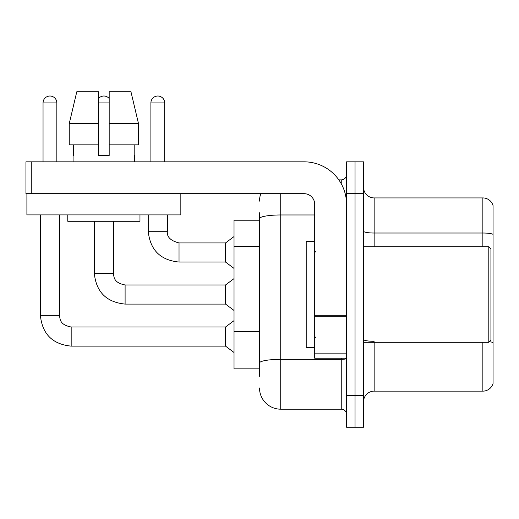 <?xml version="1.0" encoding="UTF-8"?>
<svg xmlns="http://www.w3.org/2000/svg" width="519" height="519" viewBox="0 0 519 519"><rect width="100%" height="100%" fill="white"/><g stroke="black" fill="none" stroke-linecap="round" stroke-linejoin="round"><path stroke-width="0.78" d="M259.5 220.218L234.024 220.218L234.024 368.847L259.5 368.847M363.534 401.751A10.614 10.614 0 0 1 374.154 391.138L482.858 391.138L482.858 342.306M355.041 395.381L355.041 427.234L363.534 427.234L363.534 395.381L355.041 395.381L355.041 427.234L346.549 427.234L346.549 395.381L355.041 395.381L355.041 193.684L355.041 395.381M346.549 395.381L346.549 161.831L355.041 161.831L355.041 193.684L355.041 161.831L363.534 161.831L363.534 395.381M493.05 205.569A10.614 10.614 0 0 0 482.858 197.927A10.614 10.614 0 0 1 493.05 205.569L493.05 383.496A10.614 10.614 0 0 1 482.858 391.138M493.05 234.348L493.05 234.348A10.614 1.842 180 0 0 482.858 233.018L482.858 197.927L374.154 197.927A10.614 10.614 0 0 1 363.534 187.314A10.614 10.614 0 0 0 374.154 197.927L374.154 246.759M493.05 234.491L493.05 342.624A10.614 1.842 180 0 0 489.417 341.697M259.5 376.275L259.5 212.79M280.734 193.684L280.734 409.186L341.243 409.186L341.243 358.227M338.829 179.879L341.243 179.879A5.307 5.307 0 0 0 346.549 174.572M346.549 414.493A5.307 5.307 0 0 0 341.243 409.186M259.5 201.113A21.234 21.234 0 0 1 260.843 193.684M280.734 409.186A21.234 21.234 0 0 1 259.5 387.953M346.549 358.227L314.702 358.227L314.702 315.299L346.549 315.299M346.549 204.298A42.461 42.461 0 0 0 304.089 161.831L31.257 161.831L31.257 193.684L304.089 193.684A10.614 10.614 0 0 1 314.702 204.298L314.702 315.299M26.904 193.684L26.904 214.911L180.839 214.911L180.839 193.684L25.95 193.684L25.95 161.831L31.257 161.831M314.702 241.452L306.21 241.452L306.21 347.613L314.702 347.613M488.801 342.306L490.929 340.179L490.929 248.886L488.801 246.759L488.801 342.306L363.534 342.306M138.502 144.846L138.502 123.619L130.957 91.766L138.502 123.619L138.502 144.846L109.178 144.846L109.178 91.766L130.957 91.766L138.502 123.619L109.178 123.619M98.565 123.619L98.565 144.846L98.565 123.619L69.241 123.619L76.786 91.766L69.241 123.619L76.786 91.766L98.565 91.766L98.565 155.466L109.178 155.466L109.178 144.846M73.082 155.466L73.549 155.466L73.082 155.466L73.082 161.831M134.655 155.466L134.194 155.466L134.655 155.466L134.655 161.831M134.194 144.846L134.194 155.466M109.178 155.466L98.565 155.466M73.549 155.466L73.549 144.846M67.775 214.911L67.775 221.282L139.968 221.282L139.968 214.911M98.565 144.846L69.241 144.846L69.241 123.619M43.045 161.831L43.045 102.918A6.903 6.903 0 0 1 49.941 96.015A6.903 6.903 0 0 1 56.843 102.918L56.843 161.831M40.385 214.911L40.385 315.338L59.497 315.338C60.146 319.049 59.464 324.686 71.174 327.015L225.531 327.015L225.531 346.128L71.174 346.128L71.174 327.035M59.497 315.338L59.497 214.911M98.565 98.506A6.903 6.903 0 0 1 109.178 98.506M125.105 304.089C106.427 302.24 96.164 291.976 94.315 273.299C96.164 291.976 106.427 302.24 125.105 304.089C106.427 302.24 96.164 291.976 94.315 273.299C96.164 291.976 106.427 302.24 125.105 304.089C106.427 302.24 96.164 291.976 94.315 273.299C96.164 291.976 106.427 302.24 125.105 304.089C106.427 302.24 96.164 291.976 94.315 273.299C96.164 291.976 106.427 302.24 125.105 304.089C106.427 302.24 96.164 291.976 94.315 273.299C96.164 291.976 106.427 302.24 125.105 304.089C106.427 302.24 96.164 291.976 94.315 273.299C96.164 291.976 106.427 302.24 125.105 304.089C106.427 302.24 96.164 291.976 94.315 273.299C96.164 291.976 106.427 302.24 125.105 304.089C106.427 302.24 96.164 291.976 94.315 273.299L113.427 273.299C114.07 277.01 113.389 282.647 125.105 284.976L225.531 284.976L225.531 304.089L125.105 304.089L125.105 284.996M150.899 161.831L150.899 102.918A6.903 6.903 0 0 1 157.802 96.015A6.903 6.903 0 0 1 164.698 102.918L164.698 161.831M148.246 214.911L148.246 231.26C150.088 249.937 160.352 260.201 179.029 262.05C160.352 260.201 150.088 249.937 148.246 231.26C150.088 249.937 160.352 260.201 179.029 262.05C160.352 260.201 150.088 249.937 148.246 231.26C150.088 249.937 160.352 260.201 179.029 262.05C160.352 260.201 150.088 249.937 148.246 231.26C150.088 249.937 160.352 260.201 179.029 262.05C160.352 260.201 150.088 249.937 148.246 231.26C150.088 249.937 160.352 260.201 179.029 262.05C160.352 260.201 150.088 249.937 148.246 231.26C150.088 249.937 160.352 260.201 179.029 262.05C160.352 260.201 150.088 249.937 148.246 231.26C150.088 249.937 160.352 260.201 179.029 262.05C160.352 260.201 150.088 249.937 148.246 231.26L167.352 231.26C166.709 236.924 170.602 240.816 179.029 242.937L225.531 242.937L225.531 262.05L179.029 262.05L179.029 242.957M259.5 246.538L234.024 246.538M259.5 331.466L234.024 331.466M374.154 342.306L374.154 391.138M482.858 246.759L482.858 233.018L374.154 233.018A10.614 1.842 0 0 1 363.534 231.176M363.534 193.684L346.549 193.684M374.154 341.301A10.614 1.842 -0 0 1 363.534 339.458M346.549 358.428A5.307 0.921 0 0 1 341.243 359.349L280.734 359.349A21.234 3.685 180 0 0 259.5 363.034M259.5 218.655A21.234 3.685 180 0 1 280.734 214.97L314.702 214.97M341.243 183.739L341.243 179.879M346.549 316.22L314.702 316.22M314.702 353.841L346.549 353.841M43.045 102.918L56.843 102.918M113.427 221.282L113.408 273.299M98.565 102.918L109.178 102.918M179.029 242.937C170.602 240.816 166.709 236.924 167.352 231.26L167.332 231.26C166.709 236.924 170.602 240.816 179.029 242.937C170.602 240.816 166.709 236.924 167.352 231.26C166.709 236.924 170.602 240.816 179.029 242.937C170.602 240.816 166.709 236.924 167.352 231.26C166.709 236.924 170.602 240.816 179.029 242.937C170.602 240.816 166.709 236.924 167.352 231.26C166.709 236.924 170.602 240.816 179.029 242.937C170.602 240.816 166.709 236.924 167.352 231.26C166.709 236.924 170.602 240.816 179.029 242.937C170.602 240.816 166.709 236.924 167.352 231.26C166.709 236.924 170.602 240.816 179.029 242.937C170.602 240.816 166.709 236.924 167.352 231.26L167.352 214.911M150.899 102.918L164.698 102.918M40.385 315.338C42.234 334.015 52.497 344.279 71.174 346.128C52.497 344.279 42.234 334.015 40.385 315.338C42.234 334.015 52.497 344.279 71.174 346.128C52.497 344.279 42.234 334.015 40.385 315.338C42.234 334.015 52.497 344.279 71.174 346.128C52.497 344.279 42.234 334.015 40.385 315.338C42.234 334.015 52.497 344.279 71.174 346.128C52.497 344.279 42.234 334.015 40.385 315.338C42.234 334.015 52.497 344.279 71.174 346.128C52.497 344.279 42.234 334.015 40.385 315.338C42.234 334.015 52.497 344.279 71.174 346.128C52.497 344.279 42.234 334.015 40.385 315.338C42.234 334.015 52.497 344.279 71.174 346.128C52.497 344.279 42.234 334.015 40.385 315.338C42.234 334.015 52.497 344.279 71.174 346.128M315.766 252.072L314.702 251.008M363.534 246.759L488.801 246.759M315.766 336.993L314.702 338.057M225.531 346.128L234.024 352.498M225.531 327.015L234.024 320.645M225.531 304.089L234.024 310.459M94.315 273.299L94.315 221.282M225.531 284.976L234.024 278.606M225.531 262.05L234.024 268.42M225.531 242.937L234.024 236.567"/></g></svg>
